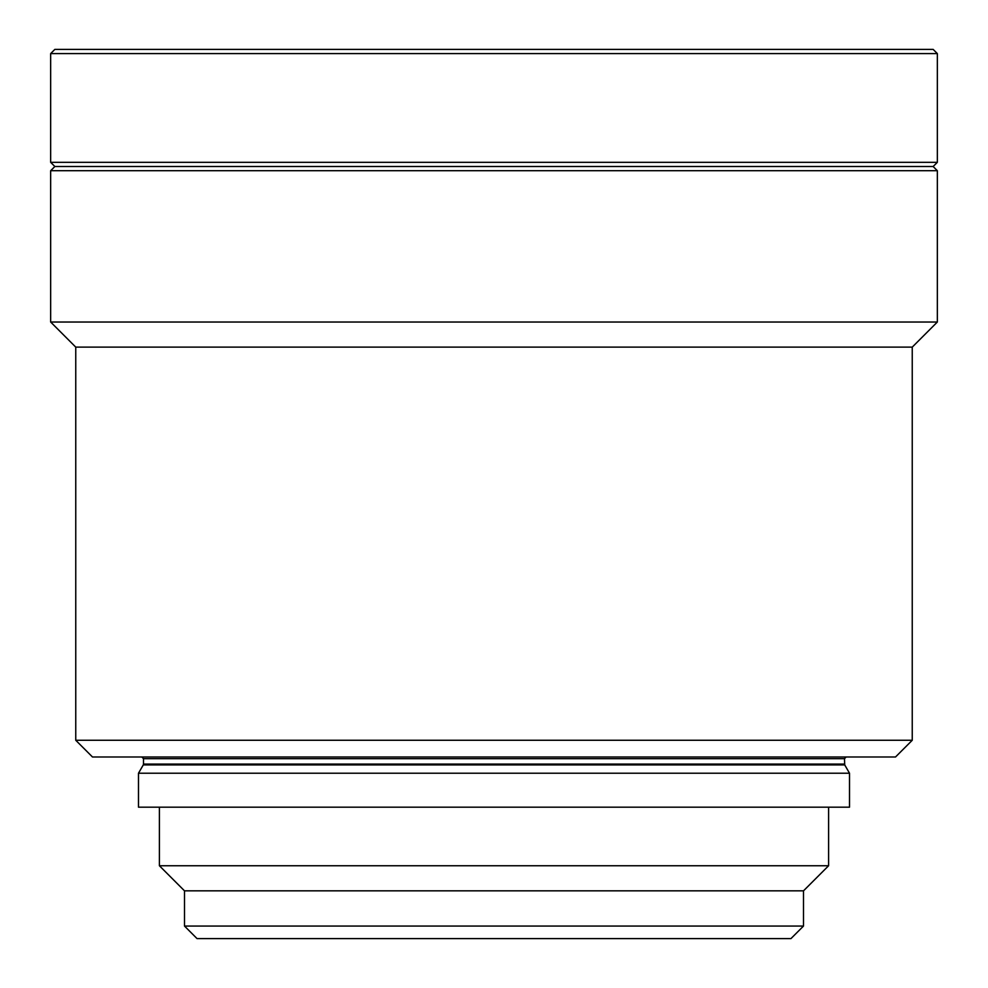 <?xml version="1.0" encoding="UTF-8"?>
<svg xmlns="http://www.w3.org/2000/svg" width="988" height="988" viewBox="0 0 988 988"><rect width="100%" height="100%" fill="white"/><g stroke="black" fill="none" stroke-linecap="round" stroke-linejoin="round"><path stroke-width="1.48" d="M933.154 166.503L54.846 166.503L50.66 162.328L937.34 162.328L933.154 166.503M50.66 53.587L54.846 49.4L933.154 49.4L937.34 53.587L50.66 53.587L50.66 162.328M937.34 53.587L937.34 162.328M803.503 926.052L790.956 938.6L197.044 938.6L184.497 926.052L803.503 926.052L803.503 890.843L828.599 865.747L828.599 807.184M184.497 926.052L184.497 890.843L803.503 890.843M54.846 166.515L933.154 166.515L937.34 170.702L50.66 170.702L54.846 166.515M138.493 773.221L849.507 773.221L849.507 807.184L138.493 807.184L138.493 773.221L143.285 764.91L844.715 764.91L844.493 758.673L846.16 756.993M184.497 890.843L159.401 865.747L828.599 865.747M159.401 865.747L159.401 807.184M912.245 740.271L75.755 740.271L92.489 756.993L895.511 756.993L912.245 740.271L912.245 347.121L937.34 322.026L937.34 170.702M75.755 740.271L75.755 347.121L912.245 347.121M75.755 347.121L50.66 322.026L937.34 322.026M50.66 322.026L50.66 170.702M143.285 764.91L143.507 764.082L844.493 764.082M143.507 764.082L143.507 758.673L844.493 758.673M143.507 758.673L141.84 756.993M844.715 764.91L849.507 773.221"/></g></svg>
